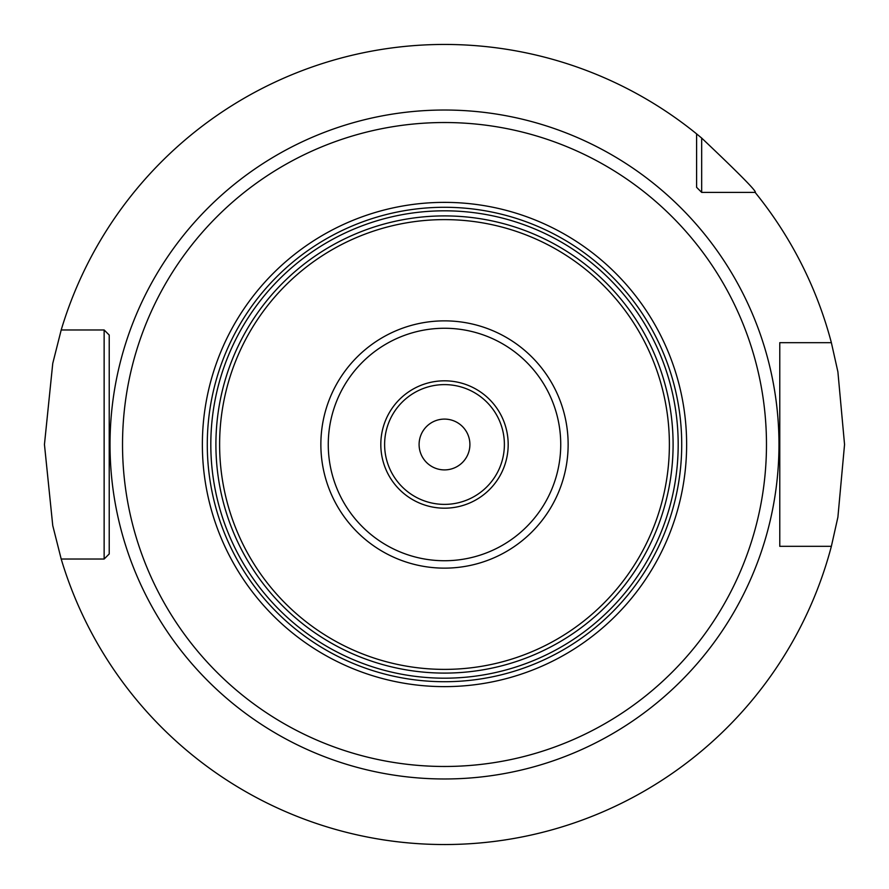 <?xml version="1.0" encoding="UTF-8"?>
<svg xmlns="http://www.w3.org/2000/svg" width="889" height="889" viewBox="0 0 889 889"><rect width="100%" height="100%" fill="white"/><g stroke="black" fill="none" stroke-linecap="round" stroke-linejoin="round"><path stroke-width="1.33" d="M109.225 542.29L109.225 553.947L104.135 559.025L61.197 559.025L52.751 525.577L44.45 444.5L52.751 363.423L61.197 329.975A400.05 400.05 0 0 1 696.598 133.872L701.677 138.073C739.87 174.233 757.684 192.346 755.128 192.402A400.05 400.05 0 0 1 831.371 342.676L837.894 371.802L844.55 444.5L837.894 517.198L831.371 546.324L779.775 546.324L779.775 342.676L791.832 342.676M444.5 844.55L453.49 844.45L444.5 844.55M478.804 843.072L486.072 842.383L478.793 843.072M492.517 841.661L497.951 840.961L492.517 841.661M502.296 840.349L505.452 839.883L502.296 840.349M701.677 138.073L701.677 192.402L755.128 192.402L701.677 192.402L696.598 187.323L696.598 184.779M101.146 329.975L104.135 329.975L109.225 335.053L109.225 553.947L104.135 559.025L101.146 559.025M791.832 546.324L779.775 546.324L779.775 346.71M704.221 192.402L701.677 192.402L696.598 187.323L696.598 133.872M109.225 553.947L104.135 559.025L104.135 329.975L109.225 335.053L109.225 346.71M109.225 335.053L104.135 329.975L61.197 329.975M61.197 559.025A400.05 400.05 0 0 0 831.371 546.324M410.196 843.072L402.928 842.383L410.207 843.072M396.483 841.661L391.049 840.961L396.483 841.661M386.704 840.349L383.548 839.883L386.704 840.349M383.303 839.838L381.637 839.583M381.725 839.594L383.281 839.838M831.371 342.676L779.775 342.676M444.5 215.905A228.595 228.595 0 0 1 673.095 444.5A228.595 228.595 0 0 1 444.5 673.095A228.595 228.595 0 0 1 215.905 444.5A228.595 228.595 0 0 1 444.5 215.905A228.595 228.595 0 0 1 673.095 444.5A228.595 228.595 0 0 1 444.5 673.095A228.595 228.595 0 0 1 215.905 444.5A228.595 228.595 0 0 1 444.5 215.905M444.5 469.903A25.403 25.403 0 0 1 419.097 444.5A25.403 25.403 0 0 1 444.5 419.097A25.403 25.403 0 0 1 469.903 444.5A25.403 25.403 0 0 1 444.5 469.903M444.5 110.025A334.475 334.475 0 0 0 110.025 444.5A334.475 334.475 0 0 0 444.5 778.975A334.475 334.475 0 0 0 778.975 444.5A334.475 334.475 0 0 0 444.5 110.025M444.5 122.526A321.974 321.974 0 0 0 122.526 444.5A321.974 321.974 0 0 0 444.5 766.474A321.974 321.974 0 0 0 766.474 444.5A321.974 321.974 0 0 0 444.5 122.526M444.5 202.37A242.13 242.13 0 0 1 686.63 444.5A242.13 242.13 0 0 1 444.5 686.63A242.13 242.13 0 0 1 202.37 444.5A242.13 242.13 0 0 1 444.5 202.37M444.5 207.281A237.219 237.219 0 0 1 681.719 444.5A237.219 237.219 0 0 1 444.5 681.719A237.219 237.219 0 0 1 207.281 444.5A237.219 237.219 0 0 1 444.5 207.281M444.5 210.815A233.685 233.685 0 0 0 210.815 444.5A233.685 233.685 0 0 0 444.5 678.185A233.685 233.685 0 0 0 678.185 444.5A233.685 233.685 0 0 0 444.5 210.815M444.5 219.616A224.884 224.884 0 0 1 669.384 444.5A224.884 224.884 0 0 1 444.5 669.384A224.884 224.884 0 0 1 219.616 444.5A224.884 224.884 0 0 1 444.5 219.616M444.5 320.862A123.638 123.638 0 0 0 320.862 444.5A123.638 123.638 0 0 0 444.5 568.138A123.638 123.638 0 0 0 568.138 444.5A123.638 123.638 0 0 0 444.5 320.862M444.5 328.263A116.237 116.237 0 0 0 328.263 444.5A116.237 116.237 0 0 0 444.5 560.737A116.237 116.237 0 0 0 560.737 444.5A116.237 116.237 0 0 0 444.5 328.263M444.5 380.814A63.686 63.686 0 0 1 508.186 444.5A63.686 63.686 0 0 1 444.5 508.186A63.686 63.686 0 0 1 380.814 444.5A63.686 63.686 0 0 1 444.5 380.814M444.5 504.385A59.885 59.885 0 0 1 384.615 444.5A59.885 59.885 0 0 1 444.5 384.615A59.885 59.885 0 0 1 504.385 444.5A59.885 59.885 0 0 1 444.5 504.385"/></g></svg>
